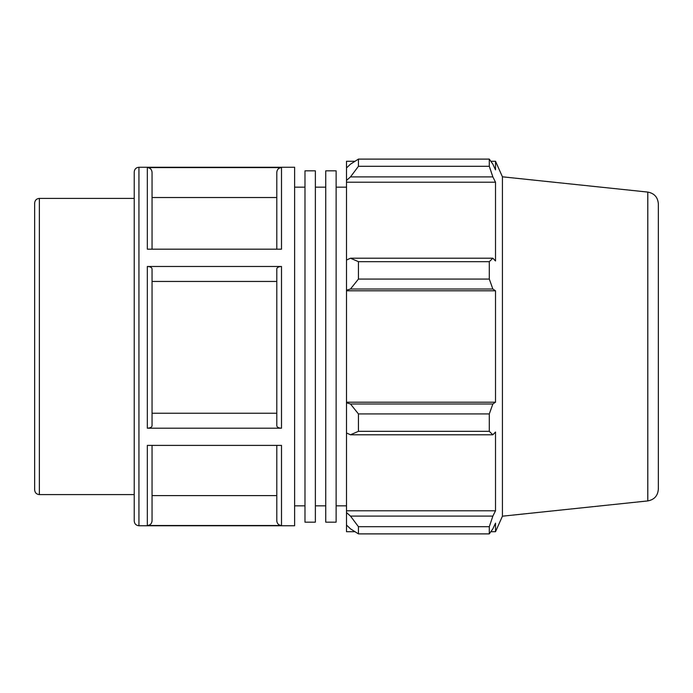 <?xml version="1.0" encoding="UTF-8"?>
<svg xmlns="http://www.w3.org/2000/svg" width="693" height="693" viewBox="0 0 693 693"><rect width="100%" height="100%" fill="white"/><g stroke="black" fill="none" stroke-linecap="round" stroke-linejoin="round"><path stroke-width="1.04" d="M304.989 170.833L304.989 522.167L315.367 522.167L315.367 170.833L304.989 170.833M325.745 170.833L325.745 522.167L336.122 522.167L336.122 170.833L325.745 170.833M336.122 187.171L346.5 187.171M315.367 187.171L325.745 187.171M39.371 198.397C36.504 198.674 34.927 200.251 34.65 203.118L34.65 489.882C34.927 492.749 36.504 494.326 39.371 494.603L39.371 198.397L134.234 198.397M294.612 167.256L294.612 525.744L138.946 525.744L138.946 167.256L294.612 167.256M147.332 525.519L281.505 525.519L281.505 445.391L147.332 445.391L147.332 525.519C150.199 525.233 151.767 523.665 152.053 520.798L152.053 445.391M147.332 428.196L281.505 428.196L281.505 266.476L147.332 266.476L147.332 428.196C150.199 428.057 151.767 427.269 152.053 425.84L152.053 268.841C151.776 267.411 150.199 266.623 147.332 266.476M147.332 249.177L281.505 249.177L281.505 167.585L147.332 167.585L147.332 249.177M152.053 249.177L152.053 172.306C151.776 169.447 150.199 167.871 147.332 167.585M276.793 445.391L276.793 520.798C277.07 523.665 278.647 525.233 281.505 525.519M281.505 266.476C278.647 266.623 277.07 267.411 276.793 268.841L276.793 425.84C277.07 427.269 278.647 428.057 281.505 428.196M281.505 167.585C278.647 167.871 277.07 169.447 276.793 172.306L276.793 249.177M138.946 167.256C136.088 167.533 134.511 169.101 134.234 171.968L134.234 521.032C134.511 523.899 136.088 525.467 138.946 525.744M152.053 495.599L276.793 495.599M152.053 413.236L276.793 413.236M276.793 281.445L152.053 281.445M276.793 197.522L152.053 197.522M350.485 434.788L358.446 431.323L358.446 413.938L350.485 403.993L346.5 402.798L346.5 432.943L350.485 434.788L492.853 434.788L489.301 431.323L358.446 431.323M346.5 402.798L346.5 290.202L350.485 289.007L358.446 279.062L358.446 261.677L350.485 258.212L346.5 260.057L346.5 290.202M346.5 260.057L346.5 180.44L350.485 176.906L358.446 166.303L358.446 159.104L350.485 164.154L346.5 167.949L346.5 180.44M346.5 167.949L346.5 161.278L354.981 161.278M354.981 531.722L346.5 531.722L346.5 525.051L350.485 528.846L358.446 533.896L358.446 526.697L350.485 516.094L346.5 512.56L346.5 525.051M346.5 512.56L346.5 432.943M346.5 402.2L495.512 402.2L492.853 403.993L350.485 403.993M358.446 413.938L489.301 413.938L492.853 403.993M346.5 510.793L495.512 510.793L492.853 516.094L350.485 516.094M358.446 526.697L489.301 526.697L492.853 516.094M647.79 192.082C654.287 193.312 657.813 197.219 658.35 203.811L658.35 489.189C657.813 495.781 654.287 499.688 647.79 500.918L647.79 192.082L502.425 176.81L495.512 161.278L495.512 169.846L492.853 164.154L489.301 159.104L489.301 166.303L358.446 166.303M358.446 159.104L489.301 159.104M350.485 176.906L492.853 176.906L495.512 182.207L495.512 260.975L492.853 258.212L350.485 258.212M358.446 261.677L489.301 261.677L492.853 258.212M502.425 176.81L502.425 516.19L495.512 531.722L495.512 523.154L492.853 528.846L489.301 533.896L358.446 533.896M492.853 176.906L489.301 166.303M489.301 261.677L489.301 279.062L358.446 279.062M350.485 289.007L492.853 289.007L489.301 279.062M492.853 289.007L495.512 290.8L495.512 402.2M489.301 413.938L489.301 431.323M492.853 434.788L495.512 432.025L495.512 510.793M489.301 526.697L489.301 533.896M346.5 290.8L495.512 290.8M346.5 182.207L495.512 182.207M294.612 187.171L304.989 187.171M336.122 505.829L346.5 505.829M315.367 505.829L325.745 505.829M39.371 494.603L134.234 494.603M647.79 500.918L502.425 516.19M490.852 531.722L495.512 531.722M490.852 161.278L495.512 161.278M294.612 505.829L304.989 505.829"/></g></svg>
